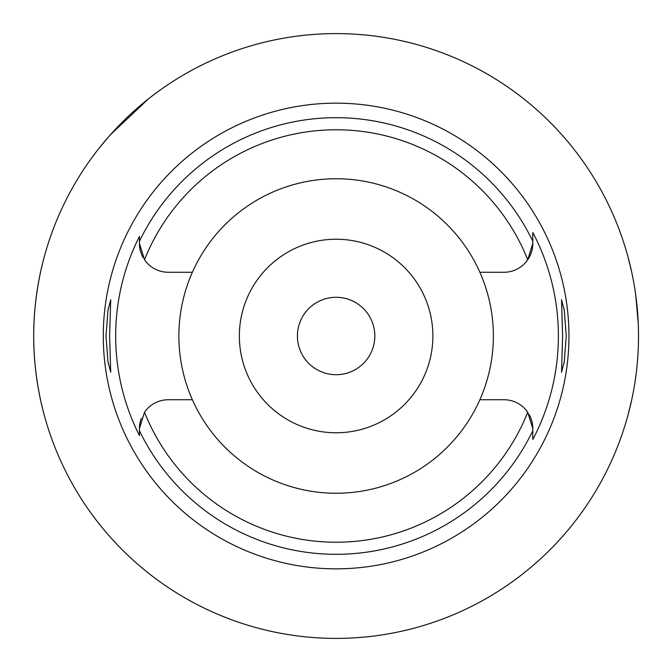 <?xml version="1.0" encoding="UTF-8"?>
<svg xmlns="http://www.w3.org/2000/svg" width="672" height="672" viewBox="0 0 672 672"><rect width="100%" height="100%" fill="white"/><g stroke="black" fill="none" stroke-linecap="round" stroke-linejoin="round"><path stroke-width="1.01" d="M336.118 178.752A157.248 157.248 0 0 0 192.377 399.748A157.248 157.248 0 0 0 479.867 399.748A157.248 157.248 0 0 0 336.118 178.752M479.867 272.252L504.017 272.252A28.787 28.787 0 0 0 532.804 243.466L532.804 232.47L532.804 243.466L527.738 259.77A206.22 206.22 0 0 0 144.505 259.77L139.44 243.466A28.787 28.787 0 0 0 143.119 257.544M192.377 272.252L168.227 272.252A28.787 28.787 0 0 1 144.505 259.77M139.44 236.426L139.44 243.466L139.44 236.426A220.45 220.45 0 0 0 139.44 435.574L139.44 428.534L139.44 435.574M141.305 418.328A28.787 28.787 0 0 0 139.44 428.534L144.505 412.23A28.787 28.787 0 0 1 168.227 399.748L192.377 399.748M479.867 399.748L504.017 399.748A28.787 28.787 0 0 1 527.738 412.23L532.804 428.534L532.804 439.53L532.804 431.063M336.118 103.152A232.848 232.848 0 0 0 103.27 336A232.848 232.848 0 0 0 336.118 568.848A232.848 232.848 0 0 0 568.966 336A232.848 232.848 0 0 0 336.118 103.152M109.62 336L110.712 299.712L107.965 310.313L105.991 336L107.948 361.544L110.712 372.288L109.62 336M532.804 232.47A222.264 222.264 0 0 1 532.804 439.53M566.244 336L564.295 310.456L561.532 299.712L562.615 336L561.532 372.288L564.27 361.687L566.244 336M139.44 430.727A218.299 218.299 0 0 0 532.804 430.727L532.804 428.534A28.787 28.787 0 0 0 529.124 414.456M336.118 239.232A96.768 96.768 0 0 0 239.35 336A96.768 96.768 0 0 0 336.118 432.768A96.768 96.768 0 0 0 432.886 336A96.768 96.768 0 0 0 336.118 239.232M336.118 297.293A38.707 38.707 0 0 0 297.41 336A38.707 38.707 0 0 0 336.118 374.707A38.707 38.707 0 0 0 374.825 336A38.707 38.707 0 0 0 336.118 297.293M110.494 134.66L148.63 98.734A302.4 302.4 0 0 1 626.422 251.328L627.925 256.662M628.043 257.099L631.688 272.076M635.771 295.302L638.282 323.904M336.118 33.6A302.4 302.4 0 0 1 638.518 336A302.4 302.4 0 0 1 336.118 638.4A302.4 302.4 0 0 1 33.718 336A302.4 302.4 0 0 1 336.118 33.6M635.905 375.707L635.821 376.345M631.756 399.622L628.093 414.725M627.959 415.237L626.422 420.672M42.563 263.424C42.857 262.013 33.356 297.696 33.718 336.008C33.356 374.321 42.857 409.996 42.563 408.576M98.86 148.512L108.251 137.206M527.738 412.23A206.22 206.22 0 0 1 144.505 412.23M139.44 241.273A218.299 218.299 0 0 1 532.804 241.273"/></g></svg>
